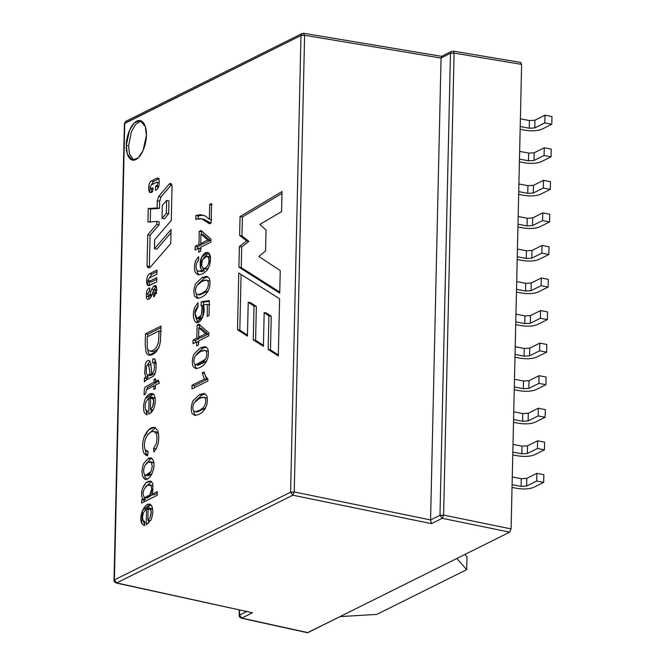 <?xml version="1.0" encoding="UTF-8"?>
<svg xmlns="http://www.w3.org/2000/svg" width="666" height="666" viewBox="0 0 666 666"><rect width="100%" height="100%" fill="white"/><g stroke="black" fill="none" stroke-linecap="round" stroke-linejoin="round"><path stroke-width="1" d="M156.726 182.243C157.809 182.875 157.775 184.057 156.652 185.789L158.974 186.239L157.892 186.78L158.974 186.239L156.652 185.789L155.561 186.33L157.892 186.78L157.859 188.395L157.892 186.78L155.561 186.33L155.478 190.318L156.485 189.81C158.033 188.736 158.924 186.68 159.157 183.649L159.199 181.651C159.107 178.921 158.333 177.78 156.868 178.213L159.199 178.663L153.596 181.452L159.199 178.663L156.868 178.213L151.265 181.002L153.596 181.452L151.415 184.882L153.596 181.452L151.265 181.002C149.792 182.026 148.943 183.983 148.726 186.863L150.166 187.146L148.726 186.863L148.684 188.861L151.007 189.311L151.59 192.249L151.007 189.311L148.684 188.861L150.266 192.624L152.614 191.741L152.705 187.754L151.049 188.578L153.38 189.027L151.049 188.578L150.158 187.263L151.132 185.023L150.158 187.263L151.049 188.578L152.705 187.754L152.614 191.741L151.132 192.474C149.592 192.932 148.776 191.733 148.684 188.861L148.726 186.863C148.943 183.983 149.792 182.026 151.265 181.002L156.868 178.213C158.333 177.78 159.107 178.921 159.199 181.651L159.157 183.649C158.924 186.68 158.033 188.736 156.485 189.81L155.478 190.318L155.561 186.33L156.652 185.789C157.775 184.057 157.809 182.875 156.726 182.243L151.132 185.023L156.726 182.243L159.365 182.634M148.709 295.679L151.79 295.754L149.459 295.304L148.376 295.737L151.04 296.129L148.709 295.679L147.76 294.264L148.801 291.858L147.76 294.264L148.709 295.679L149.459 295.304L151.756 289.061L153.63 286.238L154.803 285.664C155.919 285.331 156.518 286.205 156.585 288.295L156.51 291.583L154.387 296.478L153.746 296.803L153.829 293.148L154.454 292.832C155.553 291.142 155.578 289.993 154.529 289.369L153.338 290.659L151.773 295.704L149.9 298.526L148.368 299.284C147.094 299.667 146.428 298.668 146.345 296.303L146.403 293.589C146.595 291.092 147.328 289.394 148.61 288.503L149.783 287.92L149.7 291.408L148.801 291.858L149.7 291.408L149.783 287.92L148.61 288.503C147.328 289.394 146.595 291.092 146.403 293.589L146.345 296.303C146.428 298.668 147.094 299.667 148.368 299.284L149.9 298.526L151.773 295.704L154.021 289.627L157.159 289.768M148.243 280.244L149.176 278.088L148.243 280.244L149.101 281.51L156.826 277.655L156.726 281.86L149.267 285.581C147.644 286.064 146.778 284.782 146.678 281.743L146.711 280.286C146.953 277.073 147.894 274.9 149.534 273.751L157.001 270.038L156.901 274.242L149.176 278.088L156.901 274.242L157.001 270.038L149.534 273.751C147.894 274.9 146.953 277.073 146.711 280.286L146.678 281.743L148.36 285.731L156.726 281.86L156.826 277.655L148.801 281.551L151.432 281.951L149.101 281.51L148.243 280.244M307.426 632.7L340.093 616.591L307.892 632.625L241.758 618.106L252.489 612.762L116.617 582.933L114.386 579.928L114.028 580.319L124.392 123.626L300.974 35.498L124.75 123.243L114.386 579.928L290.609 492.191L300.974 35.498L304.603 35.273L441.05 58.067L304.603 35.273L294.239 491.958L430.569 519.946L441.05 58.017L450.466 53.33L441.05 58.017L430.569 519.946L439.985 515.301L450.466 53.33L454.095 53.105L452.813 51.207L454.095 53.105L521.628 64.386L454.095 53.105L443.606 515.076L511.088 528.921L521.628 64.386L520.346 62.487L521.628 64.386L511.088 528.921L509.69 532.151L456.826 558.474L509.69 532.151L442.207 518.306L431.476 523.651L292.84 495.196L116.617 582.933L252.489 612.762L241.758 618.106L307.026 632.442M238.778 273.018L279.603 298.809L278.305 355.977L268.157 349.442L268.914 315.826L264.177 312.587L263.411 346.32L253.263 339.868L254.037 305.985L248.218 302.247L247.444 336.139L237.496 329.678L238.778 273.018L237.496 329.678L239.818 330.128L241.084 274.475L239.818 330.128L237.496 329.678L247.444 336.139L248.218 302.247L250.541 302.697L248.218 302.247L254.037 305.985L256.36 306.435L250.541 302.697L256.36 306.435L254.037 305.985L253.263 339.868L255.594 340.318L256.36 306.435L255.594 340.318L253.263 339.868L263.411 346.32L264.177 312.587L266.5 313.037L264.177 312.587L268.914 315.826L271.245 316.275L266.5 313.037L271.245 316.275L268.914 315.826L268.157 349.442L270.479 349.891L271.245 316.275L270.479 349.891L268.157 349.442L278.305 355.977L279.603 298.809L238.778 273.018M146.57 508.807L143.673 512.221C141.891 517.224 142.266 520.387 144.805 521.711L144.455 525.616L141.841 523.651C137.845 515.392 146.553 499.275 151.398 505.427C153.371 509.115 153.272 513.877 151.099 519.713L146.204 524.841L146.57 508.807L148.893 509.257L146.57 508.807L146.204 524.841L151.099 519.713C153.272 513.877 153.371 509.115 151.398 505.427L149.7 504.304L142.349 510.614L141.841 523.651L144.455 525.616L144.805 521.711C142.266 520.387 141.891 517.224 143.673 512.221L146.57 508.807M154.013 431.485L156.244 433.583C157.276 436.521 157.226 440.068 156.085 444.214L153.546 448.451L156.085 444.214C157.226 440.068 157.276 436.521 156.244 433.583L154.013 431.485C151.623 431.402 149.475 432.525 147.561 434.856L145.271 439.393C144.122 443.839 144.122 447.344 145.288 449.925L148.185 451.548L147.569 455.744L143.798 453.23C142.241 448.568 142.258 443.398 143.839 437.704C147.128 429.836 150.957 426.49 155.328 427.664L157.959 431.335C159.174 436.055 158.983 441.009 157.384 446.187L153.946 452.089L153.546 448.451L155.869 448.901L156.71 447.885L155.869 448.901L153.546 448.451L153.946 452.089L157.384 446.187C158.983 441.009 159.174 436.055 157.959 431.335L155.328 427.664L154.429 427.364L148.601 429.778L143.839 437.704C142.258 443.398 142.241 448.568 143.798 453.23L146.678 455.677L147.569 455.744L148.185 451.548L147.253 451.515L145.288 449.925C144.122 447.344 144.122 443.839 145.271 439.393L147.561 434.856C149.475 432.525 151.623 431.402 154.013 431.485L156.452 431.951L158.575 434.032L156.335 431.934M153.954 385.83L146.304 389.835L145.787 393.514L144.089 394.871L144.372 388.961L145.28 386.979L154.037 382.176L154.096 379.487L155.586 378.746L155.528 381.435L158.317 380.045L159.374 383.133L155.444 385.09L155.361 388.753L153.871 389.493L153.954 385.83L155.419 386.114L153.954 385.83L153.871 389.493L155.361 388.753L155.444 385.09L159.374 383.133L158.317 380.045L155.528 381.435L155.586 378.746L154.096 379.487L154.037 382.176L145.28 386.979L144.372 388.961L144.089 394.871L145.787 393.514L146.304 389.835L153.954 385.83M161.006 326.065L160.423 341.716L159.224 346.62L156.485 351.457C152.747 355.194 149.717 356.16 147.411 354.354L146.054 352.347L145.213 344.522L145.454 333.808L161.006 326.065L145.454 333.808L145.213 344.522L146.054 352.347L147.411 354.354L149.126 355.169L156.485 351.457L159.224 346.62L160.423 341.716L161.006 326.065M199.525 394.597L203.996 393.456L206.56 395.396C207.559 397.852 207.617 401.024 206.751 404.92L205.203 408.683L202.814 411.696C200.025 414.102 197.294 415.334 194.622 415.384L192.058 413.42C190.717 409.698 191.042 405.477 193.032 400.765L199.525 394.597L193.032 400.765C191.042 405.477 190.717 409.698 192.058 413.42L194.622 415.384C197.294 415.334 200.025 414.102 202.814 411.696L205.203 408.683L206.751 404.92C207.617 401.024 207.559 397.852 206.56 395.396L203.996 393.456L199.525 394.597L201.848 395.046L205.236 393.897L201.848 395.046L199.525 394.597M192.99 343.723L193.073 340.01L196.836 338.137L197.136 325.058L198.909 324.175L208.833 332.842L208.758 335.864L198.526 340.959L198.435 345.03L196.661 345.92L196.753 341.841L192.99 343.723L196.753 341.841L196.661 345.92L198.435 345.03L198.526 340.959L208.758 335.864L208.833 332.842L198.909 324.175L197.136 325.058L196.836 338.137L193.073 340.01L192.99 343.723M201.989 270.338L200.558 268.057C199.4 261.263 201.024 256.144 205.436 252.697C210.173 251.823 211.555 256.027 209.599 265.318L207.151 270.188C204.137 273.343 201.057 274.883 197.902 274.808L195.255 272.419C194.081 268.897 194.197 265.018 195.613 260.781L198.576 256.651L198.643 260.148L196.703 262.82C195.638 266.608 195.887 269.239 197.436 270.721L199.251 271.187L201.989 270.338L204.312 270.787L202.789 268.19L204.312 270.787L201.989 270.338L199.251 271.187L197.436 270.721C195.887 269.239 195.638 266.608 196.703 262.82L198.643 260.148L198.576 256.651L195.613 260.781C194.197 265.018 194.081 268.897 195.255 272.419L197.902 274.808C201.057 274.883 204.137 273.343 207.151 270.188L209.599 265.318L210.381 256.618L207.559 252.289L201.532 257.409L200.558 268.057L201.989 270.338M209.357 219.264L209.69 204.479L211.555 203.546L211.114 223.085L209.599 223.834C207.259 220.796 204.096 219.039 200.108 218.59L195.812 219.339L195.896 215.509L200.358 214.677L205.353 215.984L209.357 219.264L211.68 219.713L209.357 219.264L205.353 215.984L200.358 214.677L195.896 215.509L195.812 219.339L201.631 218.773L209.599 223.834L211.114 223.085L211.555 203.546L209.69 204.479L209.357 219.264M126.265 145.346C125.982 139.918 129.304 125.075 136.763 121.104C144.206 117.657 146.92 129.495 146.387 135.323C146.662 140.751 143.34 155.594 135.889 159.565C128.446 163.012 125.732 151.174 126.265 145.346L127.323 154.079L132.509 160.123L138.262 157.85L143.115 150.433L146.387 135.323L145.321 126.59L140.143 120.546L134.382 122.819L129.537 130.236L126.265 145.346L128.588 145.796L131.468 131.627L135.797 124.226L141.275 120.929L135.797 124.226L131.468 131.627L128.588 145.796L126.265 145.346M195.113 250.025L195.196 246.312L198.968 244.439L199.259 231.36L201.032 230.478L210.956 239.161L210.889 242.174L200.657 247.269L200.558 251.357L198.784 252.239L198.884 248.152L195.113 250.025L198.884 248.152L198.784 252.239L200.558 251.357L200.657 247.269L210.889 242.174L210.956 239.161L201.032 230.478L199.259 231.36L198.968 244.439L195.196 246.312L195.113 250.025M202.181 277.481L206.66 276.34L209.216 278.296C210.215 280.686 210.273 283.849 209.407 287.804L207.859 291.566L205.478 294.572C202.68 296.986 199.95 298.21 197.278 298.26L194.713 296.32C193.373 292.565 193.698 288.345 195.687 283.641L202.181 277.481L195.687 283.641C193.698 288.345 193.373 292.565 194.713 296.32L197.278 298.26C199.95 298.21 202.68 296.986 205.478 294.572L207.859 291.566L209.407 287.804C210.273 283.849 210.215 280.686 209.216 278.296L206.66 276.34L202.181 277.481L204.504 277.93L207.884 276.781L204.504 277.93L202.181 277.481M203.23 304.953C206.801 312.687 199.434 326.623 195.121 321.545C192.924 318.132 192.799 313.37 194.738 307.276L197.993 302.722L198.052 306.535C191.55 311.721 196.711 324.875 201.332 315.16L202.039 306.993L200.974 305.303L201.315 301.698L209.357 300.591L209.016 315.576L207.168 316.492L207.442 304.445L203.23 304.953L207.442 304.445L207.168 316.492L209.016 315.576L209.357 300.591L201.315 301.698L200.974 305.303L202.039 306.993L201.332 315.16L197.069 318.556L194.98 313.361L198.052 306.535L197.993 302.722L194.738 307.276C192.799 313.37 192.924 318.132 195.121 321.545L196.661 322.452L202.855 316.666L203.23 304.953M200.583 347.752L205.061 346.611L207.626 348.568C208.616 350.957 208.683 354.129 207.809 358.075L206.26 361.838L203.879 364.843C201.09 367.257 198.351 368.481 195.679 368.531L193.123 366.591C191.783 362.804 192.108 358.574 194.097 353.921L200.583 347.752L194.097 353.921C192.108 358.574 191.783 362.804 193.123 366.591L195.679 368.531C198.351 368.481 201.09 367.257 203.879 364.843L206.26 361.838L207.809 358.075C208.683 354.129 208.616 350.957 207.626 348.568L205.061 346.611L200.583 347.752L202.914 348.201L206.294 347.053L202.914 348.201L200.583 347.752M207.792 381.06L191.958 388.944L192.041 385.231L204.379 379.096L202.214 372.877L204.079 371.944C205.128 375.691 206.385 377.938 207.842 378.679L207.792 381.06L207.842 378.679C206.385 377.938 205.128 375.691 204.079 371.944L202.214 372.877L204.379 379.096L192.041 385.231L191.958 388.944L207.792 381.06M152.497 362.396L154.146 363.378L154.537 366.974L153.788 371.47L151.623 373.568L153.946 374.009L151.623 373.568L150.899 364.244L150.333 361.913L149.276 360.581C147.869 360.023 146.587 361.055 145.429 363.669L144.68 373.443L145.871 376.723L148.202 377.172L146.778 378.538L146.753 379.695L146.778 378.538L144.447 378.097L145.871 376.723L144.68 373.443L145.429 363.669C146.587 361.055 147.869 360.023 149.276 360.581L150.333 361.913L150.899 364.244L151.623 373.568L153.788 371.47L154.537 366.974L154.146 363.378L152.497 362.396L152.839 358.708L154.745 359.357L155.811 362.013C156.352 367.391 155.994 371.503 154.745 374.334L153.413 376.132L145.729 380.353L144.364 381.909L144.447 378.097L146.778 378.538L148.202 377.172L145.871 376.723L144.447 378.097L144.364 381.909L145.729 380.353L153.413 376.132L154.745 374.334C155.994 371.503 156.352 367.391 155.811 362.013L154.745 359.357L152.839 358.708L152.497 362.396L155.311 362.887M149.084 397.952L146.195 401.39C144.988 404.462 144.788 407.167 145.588 409.507L147.319 410.872L146.97 414.76L144.356 412.795C143.032 408.666 143.323 404.029 145.238 398.892C148.227 393.748 151.115 392.316 153.913 394.588C156.918 398.734 155.045 412.121 148.718 413.986L149.084 397.952L151.407 398.401L149.084 397.952L148.718 413.986C155.045 412.121 156.918 398.734 153.913 394.588L152.214 393.464L145.238 398.892C143.323 404.029 143.032 408.666 144.356 412.795L146.97 414.76L147.319 410.872L145.588 409.507C144.788 407.167 144.988 404.462 146.195 401.39L149.084 397.952M144.514 479.004C149.708 482.359 156.935 466.466 152.747 459.482L150.824 457.925L148.202 458.466L150.524 458.907L146.095 463.869L150.524 458.907L148.202 458.466C150.283 457.425 151.798 457.767 152.747 459.482C156.935 466.466 149.708 482.359 144.514 479.004L142.657 476.348C141.633 472.019 142.008 467.707 143.773 463.428L148.202 458.466L143.773 463.428C142.008 467.707 141.633 472.019 142.657 476.348L145.088 479.212M141.617 503.046L141.691 499.667L143.107 498.959C141.325 497.169 141.1 493.731 142.432 488.644C145.854 481.077 149.284 479.287 152.722 483.283L152.847 491.391L151.673 494.422L157.251 491.641L157.168 495.304L141.617 503.046L157.168 495.304L157.251 491.641L151.673 494.422L152.847 491.391L152.722 483.283L150.424 481.043L145.829 482.85L142.432 488.644C141.1 493.731 141.325 497.169 143.107 498.959L141.691 499.667L141.617 503.046M240.06 216.55L282.043 191.517L281.585 211.646L259.807 224.434L266.05 230.061L265.576 250.932L258.841 256.468L280.244 270.571L279.737 293.157L238.911 267.124L239.377 246.495L246.62 240.95L239.627 235.448L240.06 216.55L242.382 216.999L282.001 193.381L242.382 216.999L240.06 216.55L239.627 235.448L246.62 240.95L239.377 246.495L238.911 267.124L279.737 293.157L280.244 270.571L258.841 256.468L265.576 250.932L266.05 230.061L259.807 224.434L281.585 211.646L282.043 191.517L240.06 216.55M154.487 248.751L171.07 229.562L170.754 243.523L150.616 266.833C149.059 268.39 147.869 268.132 147.028 266.067L147.744 234.798L156.776 224.35L156.843 221.437L147.927 222.003L148.235 208.525L157.143 207.95L157.309 200.724L158.708 196.453L169.064 184.191C170.821 182.725 171.811 183.575 172.036 186.746L171.27 220.521L154.687 239.71L154.487 248.751L156.81 249.201L170.996 232.784L156.81 249.201L154.487 248.751L154.687 239.71L171.27 220.521L172.036 186.746L170.629 183.4L169.064 184.191L158.708 196.453L157.309 200.724L157.143 207.95L148.235 208.525L147.927 222.003L156.843 221.437L156.776 224.35L147.744 234.798L147.028 266.067L148.576 267.84L150.616 266.833L170.754 243.523L171.07 229.562L154.487 248.751M340.093 616.591L456.826 558.474L340.093 616.591L376.781 614.41L466.683 569.646L456.826 558.474L466.683 569.646L376.781 614.41L340.093 616.591M239.643 610.114L239.527 615.101L246.512 611.629L239.527 615.101L239.643 610.114M464.885 554.462L466.974 556.826L466.683 569.646L466.974 556.826L464.885 554.462M520.163 129.271L525.208 130.245C531.918 131.277 537.429 130.952 541.741 129.262L551.798 124.259L544.813 122.91L534.765 127.914L529.237 128.247L520.221 126.507L529.237 128.247L529.412 120.554L520.396 118.814L529.412 120.554L534.94 120.221L544.988 115.218L551.972 116.567L544.988 115.218L544.813 122.91L551.798 124.259L551.972 116.567L551.798 124.259L541.741 129.262C537.429 130.952 531.918 131.277 525.208 130.245L520.163 129.271M519.655 151.373L528.671 153.113L534.199 152.78L544.255 147.777L551.232 149.126L544.255 147.777L544.08 155.469L534.024 160.473L528.496 160.806L528.671 153.113L519.655 151.373M519.48 159.066L528.496 160.806L519.48 159.066M519.422 161.83L524.467 162.804C531.177 163.836 536.688 163.511 541.008 161.821L551.057 156.818L544.08 155.469L551.057 156.818L551.232 149.126L551.057 156.818L541.008 161.821C536.688 163.511 531.177 163.836 524.467 162.804L519.422 161.83M518.922 183.933L527.93 185.672L533.458 185.339L543.514 180.336L550.499 181.685L543.514 180.336L543.339 188.028L533.283 193.032L527.755 193.365L527.93 185.672L518.922 183.933M518.747 191.625L527.755 193.365L518.747 191.625M518.681 194.389L523.734 195.363C530.444 196.395 535.955 196.062 540.268 194.38L550.324 189.369L543.339 188.028L550.324 189.369L550.499 181.685L550.324 189.369L540.268 194.38C535.955 196.062 530.444 196.395 523.734 195.363L518.681 194.389M518.181 216.492L527.189 218.232L532.717 217.899L542.773 212.895L549.758 214.244L542.773 212.895L542.599 220.588L532.542 225.591L527.014 225.916L527.189 218.232L518.181 216.492M518.006 224.184L527.014 225.916L518.006 224.184M517.94 226.948L522.993 227.922C529.703 228.954 535.214 228.621 539.527 226.94L549.583 221.928L542.599 220.588L549.583 221.928L549.758 214.244L549.583 221.928L539.527 226.94C535.214 228.621 529.703 228.954 522.993 227.922L517.94 226.948M517.44 249.051L526.456 250.791L531.984 250.458L542.032 245.454L549.017 246.803L542.032 245.454L541.858 253.138L531.809 258.15L526.282 258.475L526.456 250.791L517.44 249.051M517.266 256.735L526.282 258.475L517.266 256.735M517.207 259.507L522.252 260.481C528.962 261.513 534.473 261.18 538.786 259.499L548.842 254.487L541.858 253.138L548.842 254.487L549.017 246.803L548.842 254.487L538.786 259.499C534.473 261.18 528.962 261.513 522.252 260.481L517.207 259.507M516.699 281.61L525.715 283.35L531.243 283.017L541.3 278.013L548.276 279.354L541.3 278.013L541.125 285.697L531.068 290.709L525.541 291.034L525.715 283.35L516.699 281.61M516.525 289.294L525.541 291.034L516.525 289.294M516.466 292.066L521.511 293.04C528.221 294.072 533.732 293.739 538.053 292.058L548.101 287.046L541.125 285.697L548.101 287.046L548.276 279.354L548.101 287.046L538.053 292.058C533.732 293.739 528.221 294.072 521.511 293.04L516.466 292.066M515.967 314.161L524.975 315.9L530.502 315.576L540.559 310.564L547.544 311.913L540.559 310.564L540.384 318.256L530.327 323.268L524.8 323.593L524.975 315.9L515.967 314.161M515.792 321.853L524.8 323.593L515.792 321.853M515.725 324.625L520.779 325.599C527.489 326.631 533 326.298 537.312 324.617L547.369 319.605L540.384 318.256L547.369 319.605L547.544 311.913L547.369 319.605L537.312 324.617C533 326.298 527.489 326.631 520.779 325.599L515.725 324.625M515.226 346.72L524.234 348.46L529.761 348.135L539.818 343.123L546.803 344.472L539.818 343.123L539.643 350.815L529.587 355.827L524.059 356.152L524.234 348.46L515.226 346.72M515.051 354.412L524.059 356.152L515.051 354.412M514.985 357.184L520.038 358.158C526.748 359.19 532.259 358.857 536.571 357.167L546.628 352.164L539.643 350.815L546.628 352.164L546.803 344.472L546.628 352.164L536.571 357.167C532.259 358.857 526.748 359.19 520.038 358.158L514.985 357.184M514.485 379.279L523.501 381.019L529.029 380.694L539.077 375.682L546.062 377.031L539.077 375.682L538.902 383.375L528.854 388.386L523.326 388.711L523.501 381.019L514.485 379.279M514.31 386.971L523.326 388.711L514.31 386.971M514.252 389.743L519.297 390.717C526.007 391.75 531.518 391.417 535.83 389.727L545.887 384.723L538.902 383.375L545.887 384.723L546.062 377.031L545.887 384.723L535.83 389.727C531.518 391.417 526.007 391.75 519.297 390.717L514.252 389.743M513.744 411.838L522.76 413.578L528.288 413.253L538.344 408.241L545.321 409.59L538.344 408.241L538.17 415.934L528.113 420.937L522.585 421.27L522.76 413.578L513.744 411.838M513.569 419.53L522.585 421.27L513.569 419.53M513.511 422.302L518.556 423.276C525.266 424.3 530.777 423.976 535.098 422.286L545.146 417.282L538.17 415.934L545.146 417.282L545.321 409.59L545.146 417.282L535.098 422.286C530.777 423.976 525.266 424.3 518.556 423.276L513.511 422.302M513.011 444.397L522.019 446.137L527.547 445.812L537.604 440.8L544.588 442.149L537.604 440.8L537.429 448.493L527.372 453.496L521.844 453.829L522.019 446.137L513.011 444.397M512.837 452.089L521.844 453.829L512.837 452.089M512.77 454.861L517.823 455.835C524.533 456.859 530.044 456.535 534.357 454.845L544.413 449.841L537.429 448.493L544.413 449.841L544.588 442.149L544.413 449.841L534.357 454.845C530.044 456.535 524.533 456.859 517.823 455.835L512.77 454.861M512.271 476.956L521.278 478.696L526.806 478.371L536.863 473.36L543.847 474.708L536.863 473.36L536.688 481.052L526.631 486.055L521.103 486.388L521.278 478.696L512.271 476.956M512.096 484.648L521.103 486.388L512.096 484.648M512.029 487.42L517.082 488.394C523.792 489.418 529.303 489.094 533.616 487.404L543.672 482.4L536.688 481.052L543.672 482.4L543.847 474.708L543.672 482.4L533.616 487.404C529.303 489.094 523.792 489.418 517.082 488.394L512.029 487.42M531.068 290.709L541.125 285.697L541.3 278.013L531.243 283.017L531.068 290.709L531.243 283.017L525.715 283.35L525.541 291.034L531.068 290.709M530.327 323.268L540.384 318.256L540.559 310.564L530.502 315.576L530.327 323.268L530.502 315.576L524.975 315.9L524.8 323.593L530.327 323.268M531.809 258.15L541.858 253.138L542.032 245.454L531.984 250.458L531.809 258.15L531.984 250.458L526.456 250.791L526.282 258.475L531.809 258.15M532.542 225.591L542.599 220.588L542.773 212.895L532.717 217.899L532.542 225.591L532.717 217.899L527.189 218.232L527.014 225.916L532.542 225.591M533.283 193.032L543.339 188.028L543.514 180.336L533.458 185.339L533.283 193.032L533.458 185.339L527.93 185.672L527.755 193.365L533.283 193.032M534.024 160.473L544.08 155.469L544.255 147.777L534.199 152.78L534.024 160.473L534.199 152.78L528.671 153.113L528.496 160.806L534.024 160.473M534.765 127.914L544.813 122.91L544.988 115.218L534.94 120.221L534.765 127.914L534.94 120.221L529.412 120.554L529.237 128.247L534.765 127.914M529.587 355.827L539.643 350.815L539.818 343.123L529.761 348.135L529.587 355.827L529.761 348.135L524.234 348.46L524.059 356.152L529.587 355.827M528.854 388.386L538.902 383.375L539.077 375.682L529.029 380.694L528.854 388.386L529.029 380.694L523.501 381.019L523.326 388.711L528.854 388.386M528.113 420.937L538.17 415.934L538.344 408.241L528.288 413.253L528.113 420.937L528.288 413.253L522.76 413.578L522.585 421.27L528.113 420.937M527.372 453.496L537.429 448.493L537.604 440.8L527.547 445.812L527.372 453.496L527.547 445.812L522.019 446.137L521.844 453.829L527.372 453.496M526.631 486.055L536.688 481.052L536.863 473.36L526.806 478.371L526.631 486.055L526.806 478.371L521.278 478.696L521.103 486.388L526.631 486.055M133.7 160.19L129.445 153.821L128.588 145.796L129.445 153.821L133.7 160.19M212.013 204.928L209.69 204.479L212.013 204.928M202.789 219.064L210.972 223.152L203.963 219.222L201.631 218.773M198.16 218.706L198.227 215.959L195.896 215.509L198.227 215.959L203.413 215.16L198.227 215.959L198.16 218.706M197.477 248.851L197.527 246.761L195.196 246.312L197.527 246.761L201.29 244.888L198.968 244.439L201.29 244.888L201.323 243.664L201.29 244.888L197.527 246.761L197.477 248.851M201.532 234.241L201.59 231.81L199.259 231.36L202.206 231.502L201.59 231.81L201.532 234.241M201.207 248.601L198.884 248.152L201.207 248.601M200.949 234.132L207.859 240.01L210.181 240.459L203.28 234.582L200.949 234.132L203.28 234.582L210.181 240.459L207.859 240.01L200.741 243.556L200.949 234.132L200.741 243.556L203.063 244.006L200.741 243.556L207.859 240.01L200.949 234.132M203.063 244.006L210.181 240.459L203.063 244.006M203.971 257.592L208.633 252.805L203.971 257.592M199.159 274.842L197.586 272.869L196.903 270.188L197.586 272.869L199.159 274.842M198.252 260.489L198.635 259.748L198.252 260.489M203.63 268.656L205.952 269.106L208.408 268.215L207.517 268.798L203.63 268.656L202.622 267.998C201.432 265.809 201.49 262.978 202.814 259.499L206.835 256.244L207.975 257.001C209.299 259.124 209.266 261.905 207.875 265.343L205.186 268.348L207.517 268.798L204.953 268.448M207.867 256.876L210.506 257.742L209.157 256.693L206.835 256.244M198.418 271.112L201.582 271.636L204.312 270.787L201.582 271.636L199.758 271.17M205.186 268.348L207.875 265.343C209.266 261.905 209.299 259.124 207.975 257.001C206.343 255.444 204.62 256.268 202.814 259.499C201.49 262.978 201.432 265.809 202.622 267.998L205.186 268.348M196.686 294.156C197.819 295.879 205.827 291.858 207.034 289.002C208.758 285.306 208.866 282.484 207.367 280.544C206.443 279.737 204.678 279.995 202.081 281.293L196.87 285.614C195.096 289.277 195.03 292.124 196.686 294.156C195.03 292.124 195.096 289.277 196.87 285.614L202.081 281.293L206.493 280.128L207.367 280.544C208.866 282.484 208.758 285.306 207.034 289.002C205.827 291.858 197.819 295.879 196.686 294.156L199.758 294.946L208.175 290.992L199.009 294.605M209.698 280.994L206.493 280.128M198.335 298.26L197.044 296.77L196.287 293.723L197.044 296.77L198.335 298.26M198.018 284.099L204.504 277.93L198.018 284.099M197.894 322.402L195.796 317.624L197.894 322.402M197.253 307.276L198.043 305.711L197.253 307.276M197.069 318.556L199.4 319.006L202.531 317.466L198.368 318.381M203.596 306.01L200.974 305.303L203.305 305.752L203.646 302.148L201.315 301.698L203.646 302.148L209.34 301.365L203.646 302.148L203.596 306.01M209.765 304.895L207.442 304.445L209.765 304.895M195.354 342.54L195.396 340.459L193.073 340.01L195.396 340.459L199.167 338.586L196.836 338.137L199.167 338.586L199.192 337.362L199.167 338.586L195.396 340.459L195.354 342.54M199.409 327.922L199.459 325.507L197.136 325.058L200.083 325.199L199.459 325.507L199.409 327.922M199.084 342.291L196.753 341.841L199.084 342.291M198.826 327.805L205.727 333.708L208.058 334.157L201.157 328.255L198.826 327.805L201.157 328.255L208.058 334.157L205.727 333.708L198.61 337.254L198.826 327.805L198.61 337.254L200.941 337.704L198.61 337.254L205.727 333.708L198.826 327.805M200.941 337.704L208.058 334.157L200.941 337.704M195.846 364.752L195.088 364.402C193.44 362.396 193.498 359.557 195.271 355.885L200.491 351.565L204.895 350.399L205.777 350.815C207.276 352.755 207.159 355.577 205.436 359.274L195.846 364.752L198.177 365.201L206.585 361.263L197.419 364.851M208.1 351.265L204.895 350.399M196.745 368.531L195.446 367.041L194.688 363.986L195.446 367.041L196.745 368.531M196.42 354.37L202.914 348.201L196.42 354.37M200.491 351.565L195.271 355.885C193.498 359.557 193.44 362.396 195.088 364.402C196.237 366.134 204.229 362.137 205.436 359.274C207.159 355.577 207.276 352.755 205.777 350.815C204.845 350.016 203.08 350.266 200.491 351.565M194.322 387.77L194.372 385.681L192.041 385.231L194.372 385.681L206.701 379.545L204.379 379.096L206.701 379.545L204.545 373.326L202.214 372.877L204.545 373.326L206.701 379.545L194.372 385.681L194.322 387.77M194.031 411.255C195.171 412.978 203.172 408.991 204.379 406.118C206.102 402.389 206.21 399.567 204.712 397.669C203.779 396.869 202.014 397.119 199.425 398.418L194.214 402.739C192.432 406.451 192.374 409.29 194.031 411.255C192.374 409.29 192.432 406.451 194.214 402.739L199.425 398.418L203.838 397.261L204.712 397.669C206.21 399.567 206.102 402.389 204.379 406.118C203.172 408.991 195.171 412.978 194.031 411.255L197.111 412.046L205.519 408.108L196.353 411.705M207.043 398.11L203.838 397.261M195.679 415.384L194.389 413.869L193.631 410.839L194.389 413.869L195.679 415.384M195.354 401.215L201.848 395.046L195.354 401.215M150.35 355.236L148.385 352.797L147.652 349.267L148.385 352.797L150.35 355.236M147.727 336.563L147.785 334.257L145.454 333.808L147.785 334.257L160.972 327.689L147.785 334.257L147.727 336.563M149.9 351.124C152.456 351.065 154.712 349.7 156.66 347.011L158.5 342.424L159.074 330.91L147.194 336.83L147.236 347.66L147.985 349.9L149.9 351.124L147.985 349.9L147.236 347.66L147.194 336.83L159.074 330.91L161.405 331.36L159.074 330.91L158.5 342.424L156.66 347.011C154.712 349.7 152.456 351.065 149.9 351.124L152.231 351.565C154.787 351.515 157.043 350.15 158.991 347.461C157.043 350.15 154.787 351.515 152.231 351.565M149.276 360.581L148.834 360.406M148.202 377.172L147.228 374.841L148.202 377.172M147.577 364.585L149.917 361.155L147.577 364.585M153.946 374.009L155.161 373.31L153.946 374.009M156.468 363.827L154.828 362.845L155.161 359.157L154.828 362.845L156.468 363.827M154.271 358.982L152.839 358.708L154.271 358.982M153.613 358.741L152.839 358.708M150.133 374.284L147.527 375.016L146.254 373.243L146.445 366.225L148.643 364.527L150.133 374.284L152.456 374.733L150.133 374.284L148.643 364.527L146.445 366.225L146.254 373.243L147.527 375.016L150.133 374.284M149.85 375.466L151.756 375.108L150.05 375.524L147.527 375.016M151.756 375.108L152.456 374.733L152.281 373.693L152.456 374.733L151.756 375.108M150.974 364.976L148.643 364.527M146.678 389.51L147.611 387.429L156.36 382.625L154.037 382.176L156.36 382.625L156.385 381.601M155.561 379.77L154.096 379.487L155.561 379.77M157.85 381.884L155.528 381.435L157.85 381.884L158.791 381.418L157.85 381.884M156.36 382.625L147.611 387.429L146.703 389.41M150.366 409.39L150.641 397.394L151.798 397.252L153.729 400.824L152.539 406.959L150.366 409.39L152.697 409.84L150.366 409.39L152.539 406.959C154.595 400.857 153.963 397.669 150.641 397.394L150.366 409.39M146.487 414.71L146.97 414.76M147.044 413.902L145.946 410.081L147.044 413.902M147.669 399.101L153.28 393.947L147.669 399.101M151.09 412.47L151.157 409.548L151.09 412.47M152.697 409.84L153.405 409.299L152.697 409.84M152.972 397.843L155.211 398.443L154.129 397.702L151.798 397.252M147.602 455.519L146.129 453.679L145.063 449.442L146.129 453.679L147.602 455.519M147.386 435.073L155.528 427.78L147.386 435.073M155.927 449.417L155.869 448.901L155.927 449.417M145.663 475.333L144.622 474.692C143.257 472.369 143.323 469.355 144.822 465.634L148.102 462.221L150.25 461.763L151.307 462.412L152.273 466.425L151.09 471.453L145.663 475.333L147.994 475.782L152.014 473.976L147.003 475.208M151.24 462.337L153.754 463.02L152.581 462.212L150.25 461.763M150.524 458.907L151.881 458.416L150.524 458.907M146.836 479.453L144.988 476.798L144.522 474.567L144.988 476.798L146.836 479.453M148.102 462.221L144.822 465.634C143.323 469.355 143.257 472.369 144.622 474.692C146.662 476.057 148.818 474.975 151.09 471.453L152.273 466.425L151.307 462.412L148.102 462.221M143.981 501.873L144.014 500.116L141.691 499.667L144.014 500.116L145.438 499.408L143.107 498.959L145.438 499.408L144.114 497.002L145.438 499.408L144.014 500.116L143.981 501.873M145.737 486.63L151.482 481.493L145.737 486.63M153.996 494.871L151.673 494.422L153.996 494.871L157.209 493.273L153.996 494.871M145.038 497.527L144.064 496.936C142.066 492.948 143.24 489.077 147.569 485.323L149.892 484.798L150.816 485.331L151.765 488.902L149.883 494.805L145.038 497.527L147.369 497.977L152.639 494.605L146.395 497.385M153.138 485.78L149.892 484.798M147.569 485.323C143.24 489.077 142.066 492.948 144.064 496.936C146.703 499.392 152.422 493.389 151.765 488.902L150.816 485.331L147.569 485.323M147.852 520.254L148.127 508.233L149.284 508.091L151.215 511.613L150.025 517.798L147.852 520.254L150.183 520.695L147.852 520.254L150.025 517.798C152.073 511.638 151.44 508.449 148.127 508.233L147.852 520.254M143.981 525.566L144.455 525.616M144.53 524.75L143.423 520.937L144.53 524.75M145.155 509.948L150.766 504.778L145.155 509.948M148.576 523.326L148.643 520.404L148.576 523.326M150.183 520.695L150.891 520.154L150.183 520.695M150.449 508.682L152.697 509.282L151.615 508.541L149.284 508.091M279.753 292.133L241.242 267.574L238.911 267.124L241.242 267.574L241.708 246.944L239.377 246.495L241.708 246.944L248.942 241.4L246.62 240.95L248.942 241.4L241.958 235.897L239.627 235.448L241.958 235.897L242.382 216.999L241.958 235.897L248.942 241.4L241.708 246.944L241.242 267.574L279.753 292.133M247.469 335.09L239.818 330.128L247.469 335.09M263.436 345.304L255.594 340.318L263.436 345.304M278.33 354.945L270.479 349.891L278.33 354.945M149.101 281.51L151.124 282.001M151.432 281.951L156.785 279.287L151.432 281.951M149.659 285.381L149.001 282.193L146.678 281.743L149.001 282.193L149.018 281.601L149.659 285.381M149.034 280.736L146.711 280.286L149.034 280.736M149.459 277.947L151.865 274.201L149.534 273.751L151.865 274.201L156.96 271.661L151.865 274.201L149.459 277.947M154.529 289.369C155.578 289.993 155.553 291.142 154.454 292.832L156.776 293.281L153.829 293.148L156.16 293.589L153.829 293.148L153.746 296.803L156.51 291.583L156.585 288.295C156.518 286.205 155.919 285.331 154.803 285.664L153.63 286.238L151.756 289.061L149.459 295.304L151.79 295.754L150.416 296.004M147.661 299.4L148.368 299.284M149.034 298.951L148.676 296.753L146.345 296.303L148.676 296.753L148.693 295.796L149.034 298.951M147.785 293.856L146.403 293.589L147.785 293.856M149.117 291.7L149.725 290.251L149.117 291.7M149.758 288.719L148.61 288.503L149.758 288.719M152.472 294.722L150.15 294.272L152.472 294.722M154.054 289.61L151.756 289.061L154.087 289.51L155.961 286.688L153.63 286.238L156.327 286.505L154.054 289.61M155.969 285.889L154.803 285.664L155.969 285.889M155.428 285.556L154.803 285.664M166.334 213.353L162.013 218.356L164.335 218.806L168.665 213.803L166.334 213.353L168.665 213.803L168.956 200.891L166.633 200.441L166.334 213.353L166.633 200.441L168.956 200.891L168.665 213.803L164.335 218.806L162.013 218.356L162.304 205.453L166.633 200.441L162.304 205.453L162.013 218.356L166.334 213.353M149.842 267.524L149.359 266.517L147.028 266.067L149.359 266.517L150.066 235.248L147.744 234.798L150.066 235.248L159.099 224.792L156.776 224.35L159.099 224.792L159.166 221.886L156.843 221.437L159.166 221.886L159.099 224.792L150.066 235.248L149.359 266.517L149.842 267.524M150.258 222.452L150.566 208.974L148.235 208.525L150.566 208.974L159.474 208.4L157.143 207.95L159.474 208.4L159.64 201.174L157.309 200.724L159.64 201.174L161.039 196.903L158.708 196.453L161.039 196.903L171.395 184.64L169.064 184.191L171.645 184.374L161.039 196.903L159.64 201.174L159.474 208.4L150.566 208.974L150.258 222.452M151.049 188.578L153.063 189.077M151.007 189.311L151.024 188.678L151.007 189.311M157.692 178.08L156.868 178.213M239.294 610.039L239.169 615.492C238.878 616.266 239.585 617.166 241.292 618.181L307.417 632.7M241.758 618.106L239.527 615.101L241.758 618.106M442.074 56.552L441.05 58.017L441.741 56.352L303.746 33.3L302.106 33.541L303.313 33.383L302.106 33.541L300.974 35.498L302.106 33.541L125.882 121.287L124.392 123.626L114.028 580.319C113.736 581.093 114.444 581.984 116.15 583.008L250.125 612.245M304.603 35.273L303.313 33.383L304.603 35.273L300.974 35.498L290.609 492.191L114.386 579.928L116.617 582.933L292.84 495.196L290.609 492.191L294.239 491.958L304.603 35.273M294.239 491.958L290.609 492.191L292.84 495.196L294.239 491.958L292.84 495.196L431.476 523.651L430.569 519.946L294.239 491.958M450.466 53.33L451.598 51.374L450.466 53.33L439.985 515.301L430.569 519.988L431.476 523.651L442.207 518.306L439.985 515.301L443.606 515.076L454.095 53.105L450.466 53.33M453.23 51.132L452.813 51.207M443.606 515.076L439.985 515.301L442.207 518.306L443.606 515.076L442.207 518.306L509.69 532.151L511.088 528.921L443.606 515.076M147.253 451.515L148.16 451.69M441.55 56.377L451.598 51.374M520.77 62.413L453.238 51.132"/></g></svg>
